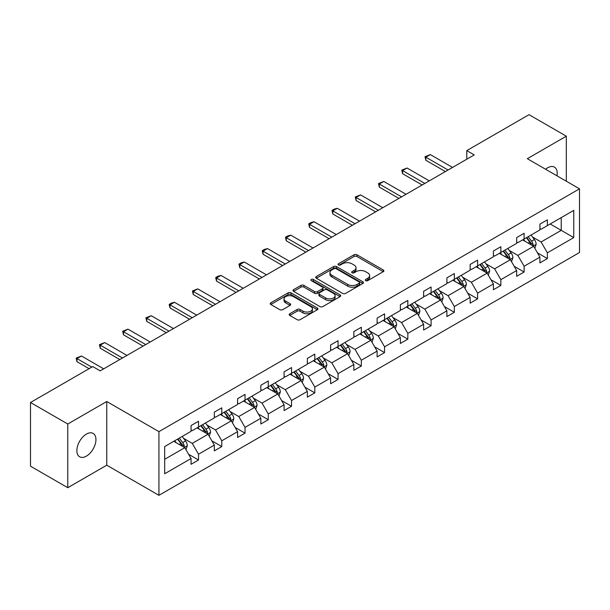 <?xml version="1.0" encoding="UTF-8"?>
<svg xmlns="http://www.w3.org/2000/svg" width="610" height="610" viewBox="0 0 610 610"><rect width="100%" height="100%" fill="white"/><g stroke="black" fill="none" stroke-linecap="round" stroke-linejoin="round"><path stroke-width="0.91" d="M365.68 280.646A1.449 0.839 0 0 0 367.731 280.646L383.278 271.671A2.066 1.197 0 0 0 383.888 270.825A2.066 1.197 0 0 0 383.278 269.978L356.941 254.774A2.066 1.197 0 0 0 354.013 254.774L338.466 263.749A1.449 0.839 0 0 0 338.039 264.336A1.449 0.839 0 0 0 338.466 264.931A1.449 0.839 0 0 0 340.51 264.931L342.523 263.772A6.626 3.82 0 0 1 351.886 263.772L354.082 265.037A6.626 3.82 0 0 1 356.026 267.737A6.626 3.82 0 0 1 354.082 270.443L352.069 271.602A1.449 0.839 0 0 0 351.65 272.197A1.449 0.839 0 0 0 352.069 272.784A1.449 0.839 0 0 0 354.12 272.784L356.133 271.625A6.626 3.82 0 0 1 365.497 271.625L367.693 272.891A6.626 3.82 0 0 1 369.637 275.598A6.626 3.82 0 0 1 367.693 278.297L365.68 279.464A1.449 0.839 0 0 0 365.26 280.051A1.449 0.839 0 0 0 365.68 280.646L365.68 279.464M86.406 456.12A13.496 7.793 120 0 0 95.221 444.233A13.496 7.793 120 0 0 93.155 433.42A13.496 7.793 120 0 0 86.406 434.084A13.496 7.793 120 0 0 77.592 445.979A13.496 7.793 120 0 0 79.658 456.791A13.496 7.793 120 0 0 86.406 456.12M556.983 175.825A13.496 7.793 120 0 0 554.414 167.109A13.496 7.793 120 0 0 547.673 167.78A13.496 7.793 120 0 0 545.592 169.244M289.773 313.738A2.066 1.197 0 0 0 289.163 314.585A2.066 1.197 0 0 0 289.773 315.431L297.161 319.701A2.066 1.197 0 0 0 300.089 319.701L317.352 309.727A2.066 1.197 0 0 0 317.962 308.881A2.066 1.197 0 0 0 317.352 308.042L291.016 292.83A2.066 1.197 0 0 0 288.088 292.83L270.817 302.804A2.066 1.197 0 0 0 270.215 303.643A2.066 1.197 0 0 0 270.817 304.489L279.746 309.644A2.066 1.197 0 0 0 282.674 309.644L290.063 305.381A2.066 1.197 0 0 0 290.673 304.535A2.066 1.197 0 0 0 290.063 303.688L285.632 301.134A5.536 3.195 0 0 1 284.016 298.869A5.536 3.195 0 0 1 287.432 295.919A5.536 3.195 0 0 1 293.463 296.612L310.803 306.624A5.536 3.195 0 0 1 312.427 308.881A5.536 3.195 0 0 1 309.011 311.84A5.536 3.195 0 0 1 302.979 311.146L300.089 309.476A2.066 1.197 0 0 0 297.161 309.476L289.773 313.738L289.773 315.431L297.161 311.199L297.161 309.476M106.758 401.51L67.771 424.019L30.5 402.501L30.5 466.192L67.771 487.71L106.758 465.201L158.935 495.328L158.935 431.636L106.758 401.51L106.758 465.201M566.309 181.208L566.309 136.19L527.322 158.699L579.5 188.825L158.935 431.636M566.309 136.19L529.038 114.672L466.795 150.609L466.795 159.218M30.5 402.501L92.743 366.564L100.2 370.865L474.245 154.909L466.795 150.609M342.667 293.425A2.066 1.197 0 0 0 345.595 293.425L362.866 283.452A2.066 1.197 0 0 0 363.469 282.605A2.066 1.197 0 0 0 362.866 281.767L336.522 266.555A2.066 1.197 0 0 0 333.601 266.555L316.331 276.528A2.066 1.197 0 0 0 315.721 277.367A2.066 1.197 0 0 0 316.331 278.213L342.667 293.425M311.862 280.958A1.449 0.839 0 0 1 313.327 281.164L313.327 279.441L340.113 294.904A2.066 1.197 0 0 1 340.715 295.743A2.066 1.197 0 0 1 340.113 296.59L322.842 306.563A2.066 1.197 0 0 1 319.914 306.563L293.578 291.351L293.578 289.666A2.066 1.197 0 0 0 292.968 290.505A2.066 1.197 0 0 0 293.578 291.351M293.578 289.666L300.966 285.396A2.066 1.197 0 0 1 303.894 285.396L314.577 291.565A2.066 1.197 0 0 0 317.497 291.565L322.4 288.736A2.066 1.197 0 0 0 323.01 287.889A2.066 1.197 0 0 0 322.4 287.043L311.283 280.623A1.449 0.839 0 0 1 310.856 280.036A1.449 0.839 0 0 1 311.748 279.258A1.449 0.839 0 0 1 313.327 279.441M67.771 424.019L67.771 487.71M164.677 446.566L191.06 431.331L191.06 425.566L198.517 421.266L198.517 427.03L214.323 417.903L214.323 412.139L221.773 407.838L221.773 413.603L237.58 404.476L237.58 398.711L245.029 394.411L245.029 400.175L260.836 391.048L260.836 385.284L268.286 380.983L268.286 386.748L284.092 377.62L284.092 371.856L291.542 367.555L291.542 373.32L307.348 364.193L307.348 358.428L314.806 354.128L314.806 359.892L330.605 350.765L330.605 345.001L338.062 340.7L338.062 346.465L353.861 337.345L353.861 331.573L361.318 327.273L361.318 333.037L377.117 323.918L377.117 318.145L384.575 313.845L384.575 319.61L400.374 310.49L400.374 304.718L407.831 300.417L407.831 306.182L423.63 297.062L423.63 291.29L431.087 286.99L431.087 292.754L446.894 283.635L446.894 277.863L454.343 273.562L454.343 279.327L470.15 270.207L470.15 264.435L477.599 260.135L477.599 265.899L493.406 256.779L493.406 251.007L500.856 246.707L500.856 252.471L516.662 243.352L516.662 237.58L524.112 233.279L524.112 239.044L539.919 229.924L539.919 224.16L547.376 219.852L547.376 225.616L573.758 210.381L573.758 237.587L547.376 252.822L547.376 258.587L539.919 262.887L539.919 257.123L524.112 266.25L524.112 272.014L516.662 276.315L516.662 270.55L500.856 279.67L500.856 285.442L493.406 289.742L493.406 283.978L477.599 293.097L477.599 298.869L470.15 303.17L470.15 297.406L454.343 306.525L454.343 312.297L446.894 316.598L446.894 310.833L431.087 319.953L431.087 325.725L423.63 330.025L423.63 324.261L407.831 333.38L407.831 339.152L400.374 343.453L400.374 337.688L384.575 346.808L384.575 352.58L377.117 356.88L377.117 351.116L361.318 360.236L361.318 366.008L353.861 370.308L353.861 364.544L338.062 373.663L338.062 379.435L330.605 383.736L330.605 377.971L314.806 387.091L314.806 392.855L307.348 397.163L307.348 391.399L291.542 400.518L291.542 406.283L284.092 410.591L284.092 404.826L268.286 413.946L268.286 419.711L260.836 424.019L260.836 418.246L245.029 427.374L245.029 433.138L237.58 437.446L237.58 431.674L221.773 440.801L221.773 446.566L214.323 450.874L214.323 445.102L198.517 454.229L198.517 459.993L191.06 464.301L191.06 458.529L164.677 473.764L164.677 446.566M158.935 495.328L579.5 252.517L579.5 188.825M197.022 427.892L208.056 434.259L192.257 443.386L183.625 438.399M192.257 443.386L198.517 454.229M208.056 434.259L214.323 445.102M191.06 429.958L192.257 430.645L198.517 427.03M220.286 414.464L231.312 420.831L215.513 429.958L206.881 424.972M215.513 429.958L221.773 440.801M231.312 420.831L237.58 431.674M214.323 416.531L215.513 417.217L221.773 413.603M243.542 401.037L254.576 407.404L238.769 416.531L230.138 411.544M238.769 416.531L245.029 427.374M254.576 407.404L260.836 418.246M237.58 403.103L238.769 403.789L245.029 400.175M266.799 387.609L277.832 393.976L262.025 403.103L253.394 398.116M262.025 403.103L268.286 413.946M277.832 393.976L284.092 404.826M260.836 389.676L262.025 390.362L268.286 386.748M290.055 374.182L301.088 380.548L285.282 389.676L276.658 384.689M285.282 389.676L291.542 400.518M301.088 380.548L307.348 391.399M284.092 376.248L285.282 376.934L291.542 373.32M313.311 360.754L324.345 367.121L308.538 376.248L299.914 371.261M308.538 376.248L314.806 387.091M324.345 367.121L330.605 377.971M307.348 362.82L308.538 363.507L314.806 359.892M336.567 347.326L347.601 353.693L331.794 362.82L323.17 357.841M331.794 362.82L338.062 373.663M347.601 353.693L353.861 364.544M330.605 349.393L331.794 350.079L338.062 346.465M359.824 333.899L370.857 340.266L355.058 349.393L346.427 344.414M355.058 349.393L361.318 360.236M370.857 340.266L377.117 351.116M353.861 335.965L355.058 336.651L361.318 333.037M383.08 320.471L394.113 326.838L378.314 335.965L369.683 330.986M378.314 335.965L384.575 346.808M394.113 326.838L400.374 337.688M377.117 322.537L378.314 323.224L384.575 319.61M406.336 307.043L417.37 313.41L401.571 322.537L392.939 317.558M401.571 322.537L407.831 333.38M417.37 313.41L423.63 324.261M400.374 309.11L401.571 309.796L407.831 306.182M429.592 293.616L440.626 299.983L424.827 309.11L416.195 304.131M424.827 309.11L431.087 319.953M440.626 299.983L446.894 310.833M423.63 295.682L424.827 296.368L431.087 292.754M452.856 280.188L463.882 286.563L448.083 295.682L439.452 290.703M448.083 295.682L454.343 306.525M463.882 286.563L470.15 297.406M446.894 282.255L448.083 282.941L454.343 279.327M476.113 266.761L487.146 273.135L471.339 282.255L462.708 277.275M471.339 282.255L477.599 293.097M487.146 273.135L493.406 283.978M470.15 268.827L471.339 269.513L477.599 265.899M499.369 253.333L510.402 259.707L494.596 268.827L485.972 263.848M494.596 268.827L500.856 279.67M510.402 259.707L516.662 270.55M493.406 255.399L494.596 256.086L500.856 252.471M522.625 239.905L533.659 246.28L517.852 255.399L509.228 250.42M517.852 255.399L524.112 266.25M533.659 246.28L539.919 257.123M516.662 241.972L517.852 242.666L524.112 239.044M550.205 223.984L561.238 230.351L541.108 241.972L532.484 236.993M541.108 241.972L547.376 252.822M573.758 237.587L561.238 230.351L561.238 217.617L573.758 210.381M539.919 228.544L541.108 229.238L547.376 225.616M164.677 459.307L184.799 447.687L173.766 441.32M184.799 447.687L191.06 458.529M537.456 252.86L547.376 258.587M514.199 266.288L524.112 272.014M490.943 279.715L500.856 285.442M467.687 293.143L477.599 298.869M444.431 306.571L454.343 312.297M421.174 319.998L431.087 325.725M397.918 333.426L407.831 339.152M374.662 346.854L384.575 352.58M351.406 360.281L361.318 366.008M328.142 373.709L338.062 379.435M304.886 387.137L314.806 392.855M281.629 400.564L291.542 406.283M258.373 413.992L268.286 419.711M235.117 427.419L245.029 433.138M211.861 440.847L221.773 446.566M188.604 454.275L198.517 459.993M366.259 280.852L367.693 280.02A6.626 3.82 0 0 0 369.637 277.321L369.637 275.598M356.026 267.737L356.026 269.46A6.626 3.82 0 0 1 354.082 272.167L352.649 272.99M383.248 271.686L356.941 256.49A2.066 1.197 0 0 0 354.013 256.49L339.046 265.137M362.836 283.467L336.522 268.278A2.066 1.197 0 0 0 333.601 268.278L316.361 278.229M359.206 283.2A1.449 0.839 0 0 0 359.633 282.605A1.449 0.839 0 0 0 359.206 282.018L336.087 268.667A1.449 0.839 0 0 0 334.036 268.667L331.916 269.894A6.626 3.82 0 0 0 329.972 272.594A6.626 3.82 0 0 0 331.916 275.301L347.715 284.428A6.626 3.82 0 0 0 357.086 284.428L359.206 283.2L359.206 284.923A1.449 0.839 0 0 0 359.633 284.329L359.633 282.605M329.972 272.594L329.972 274.317A6.626 3.82 0 0 0 331.916 277.024L331.916 275.301M359.206 284.923L357.086 286.143A6.626 3.82 0 0 1 347.715 286.143L331.916 277.024M293.601 291.366L300.966 287.119L300.966 285.396M323.01 287.889L323.01 289.613A2.066 1.197 0 0 1 322.4 290.459L317.497 293.288A2.066 1.197 0 0 1 314.577 293.288L303.894 287.119A2.066 1.197 0 0 0 300.966 287.119M313.327 281.164L340.083 296.605M325.656 297.962A5.536 3.195 0 0 0 331.695 298.656A5.536 3.195 0 0 0 335.111 295.705A5.536 3.195 0 0 0 333.487 293.44L327.379 289.918A2.066 1.197 0 0 0 324.451 289.918L319.548 292.747A2.066 1.197 0 0 0 318.946 293.593A2.066 1.197 0 0 0 319.548 294.439L325.656 297.962L325.656 299.685A5.536 3.195 0 0 0 331.695 300.379A5.536 3.195 0 0 0 335.111 297.428L335.111 295.705M318.946 293.593L318.946 295.316A2.066 1.197 0 0 0 319.548 296.155L319.548 294.439M325.656 299.685L319.548 296.155M312.427 308.881L312.427 310.604A5.536 3.195 0 0 1 309.011 313.555A5.536 3.195 0 0 1 302.979 312.869L300.089 311.199A2.066 1.197 0 0 0 297.161 311.199M284.016 298.869L284.016 300.593A5.536 3.195 0 0 0 285.632 302.857L285.632 301.134M290.032 305.396L285.632 302.857M317.33 309.743L291.016 294.554A2.066 1.197 0 0 0 288.088 294.554L270.848 304.504M534.787 248.239L536.159 244.282A5.589 3.225 -120 0 0 534.375 239.524L531.028 235.056M525.027 241.293L523.578 239.356M532.835 245.799L533.148 244.518A5.589 3.225 -120 0 0 531.546 241.156L528.199 236.688M526.796 237.496L530.479 242.414A2.844 1.647 60 0 1 530.997 243.283L533.148 244.518M526.407 237.725L529.755 242.193A5.589 3.225 60 0 1 531.15 244.831M448.083 170.015L425.841 157.174L425.841 160.27L425.017 156.701L430.309 154.589L452.559 167.437M445.399 171.562L425.841 160.27M430.309 154.589L425.841 157.174L425.017 156.701M511.531 261.667L512.903 257.71A5.589 3.225 -120 0 0 511.119 252.952L507.772 248.483M501.771 254.721L500.322 252.784M509.571 259.227L509.884 257.946A5.589 3.225 -120 0 0 508.29 254.583L504.943 250.115M503.54 250.923L507.223 255.842A2.844 1.647 60 0 1 507.741 256.703L509.884 257.946M503.151 251.152L506.498 255.62A5.589 3.225 60 0 1 507.894 258.259M488.274 275.095L489.647 271.137A5.589 3.225 -120 0 0 487.863 266.379L484.515 261.911M478.514 268.148L477.066 266.212M486.315 272.655L486.627 271.374A5.589 3.225 -120 0 0 485.034 268.011L481.686 263.543M480.283 264.351L483.966 269.269A2.844 1.647 60 0 1 484.485 270.131L486.627 271.374M479.895 264.58L483.242 269.048A5.589 3.225 60 0 1 484.637 271.686M424.827 183.442L402.585 170.602L402.585 173.697L401.761 170.129L407.053 168.017L429.295 180.865M422.143 184.99L402.585 173.697M407.053 168.017L402.585 170.602L401.761 170.129M401.571 196.87L379.329 184.029L379.329 187.125L378.505 183.557L383.797 181.445L406.039 194.285M398.887 198.418L379.329 187.125M383.797 181.445L379.329 184.029L378.505 183.557M465.018 288.522L466.391 284.565A5.589 3.225 -120 0 0 464.606 279.807L461.259 275.339M455.258 281.576L453.802 279.639M463.059 286.082L463.371 284.801A5.589 3.225 -120 0 0 461.778 281.439L458.43 276.971M457.027 277.779L460.71 282.697A2.844 1.647 60 0 1 461.229 283.558L463.371 284.801M456.638 278.007L459.986 282.476A5.589 3.225 60 0 1 461.381 285.114M378.314 210.297L356.072 197.457L356.072 200.553L355.249 196.984L360.54 194.872L382.783 207.713M375.63 211.845L356.072 200.553M360.54 194.872L356.072 197.457L355.249 196.984M441.762 301.95L443.134 297.993A5.589 3.225 -120 0 0 441.35 293.235L438.003 288.766M432.002 295.004L430.546 293.067M439.802 299.51L440.115 298.229A5.589 3.225 -120 0 0 438.514 294.866L435.166 290.398M433.771 291.206L437.454 296.125A2.844 1.647 60 0 1 437.972 296.986L440.115 298.229M433.382 291.435L436.729 295.903A5.589 3.225 60 0 1 438.117 298.542M355.058 223.725L332.808 210.885L332.808 213.98L331.992 210.412L334.227 209.116L337.284 208.3L359.526 221.14M352.374 225.273L332.808 213.98M337.284 208.3L332.808 210.885L331.992 210.412M418.506 315.378L419.878 311.42A5.589 3.225 -120 0 0 418.094 306.662L414.747 302.194M408.746 308.431L407.289 306.494M416.546 312.938L416.859 311.657A5.589 3.225 -120 0 0 415.257 308.294L411.91 303.826M410.515 304.634L414.198 309.552A2.844 1.647 60 0 1 414.716 310.414L416.859 311.657M410.126 304.863L413.473 309.323A5.589 3.225 60 0 1 414.861 311.969M331.794 237.153L309.552 224.312L309.552 227.408L308.736 223.839L310.97 222.543L314.028 221.727L336.27 234.568M329.11 238.701L309.552 227.408M314.028 221.727L309.552 224.312L308.736 223.839M395.25 328.805L396.622 324.84A5.589 3.225 -120 0 0 394.838 320.09L391.49 315.622M385.482 321.859L384.033 319.922M393.29 326.365L393.603 325.084A5.589 3.225 -120 0 0 392.001 321.722L388.654 317.253M387.258 318.062L390.941 322.98A2.844 1.647 60 0 1 391.46 323.841L393.603 325.084M386.87 318.283L390.217 322.751A5.589 3.225 60 0 1 391.605 325.389M308.538 250.58L286.296 237.74L286.296 240.836L285.48 237.267L287.714 235.971L290.772 235.155L313.014 247.995M305.854 252.128L286.296 240.836M290.772 235.155L286.296 237.74L285.48 237.267M371.993 342.233L373.358 338.268A5.589 3.225 -120 0 0 371.581 333.51L368.234 329.049M362.226 335.286L360.777 333.35M370.034 339.793L370.346 338.512A5.589 3.225 -120 0 0 368.745 335.149L365.398 330.681M364.002 331.489L367.685 336.407A2.844 1.647 60 0 1 368.204 337.269L370.346 338.512M363.613 331.71L366.961 336.179A5.589 3.225 60 0 1 368.348 338.817M285.282 264.008L263.04 251.167L263.04 254.263L262.224 250.695L264.458 249.398L267.515 248.583L289.758 261.423M282.598 265.556L263.04 254.263M267.515 248.583L263.04 251.167L262.224 250.695M348.737 355.66L350.102 351.695A5.589 3.225 -120 0 0 348.325 346.938L344.978 342.469M338.969 348.714L337.521 346.777M346.777 353.22L347.09 351.94A5.589 3.225 -120 0 0 345.489 348.577L342.141 344.109M340.746 344.917L344.429 349.835A2.844 1.647 60 0 1 344.94 350.697L347.09 351.94M340.349 345.138L343.697 349.606A5.589 3.225 60 0 1 345.092 352.244M262.025 277.436L239.783 264.595L239.783 267.691L238.96 264.122L241.202 262.826L244.259 262.01L266.501 274.851M259.341 278.983L239.783 267.691M244.259 262.01L239.783 264.595L238.96 264.122M325.473 369.088L326.846 365.123A5.589 3.225 -120 0 0 325.061 360.365L321.714 355.897M315.713 362.142L314.264 360.205M323.521 366.648L323.834 365.367A5.589 3.225 -120 0 0 322.233 362.004L318.885 357.536M317.482 358.344L321.173 363.263A2.844 1.647 60 0 1 321.683 364.124L323.834 365.367M317.093 358.566L320.441 363.034A5.589 3.225 60 0 1 321.836 365.672M302.217 382.516L303.589 378.551A5.589 3.225 -120 0 0 301.805 373.793L298.458 369.325M292.457 375.569L291.008 373.633M300.265 380.076L300.577 378.795A5.589 3.225 -120 0 0 298.976 375.432L295.629 370.964M294.226 371.772L297.909 376.69A2.844 1.647 60 0 1 298.427 377.552L300.577 378.795M293.837 371.993L297.184 376.462A5.589 3.225 60 0 1 298.58 379.1M278.961 395.943L280.333 391.978A5.589 3.225 -120 0 0 278.549 387.22L275.202 382.752M269.201 388.997L267.752 387.06M277.001 393.503L277.314 392.222A5.589 3.225 -120 0 0 275.72 388.86L272.373 384.392M270.97 385.2L274.652 390.118A2.844 1.647 60 0 1 275.171 390.979L277.314 392.222M270.581 385.421L273.928 389.889A5.589 3.225 60 0 1 275.323 392.527M255.704 409.371L257.077 405.406A5.589 3.225 -120 0 0 255.293 400.648L251.945 396.18M245.944 402.425L244.496 400.488M253.745 406.931L254.057 405.642A5.589 3.225 -120 0 0 252.464 402.287L249.116 397.819M247.713 398.627L251.396 403.546A2.844 1.647 60 0 1 251.915 404.407L254.057 405.642M247.325 398.849L250.672 403.317A5.589 3.225 60 0 1 252.067 405.955M232.448 422.791L233.821 418.834A5.589 3.225 -120 0 0 232.036 414.076L228.689 409.607M222.688 415.852L221.232 413.916M230.488 420.359L230.801 419.07A5.589 3.225 -120 0 0 229.208 415.715L225.86 411.247M224.457 412.055L228.14 416.973A2.844 1.647 60 0 1 228.658 417.835L230.801 419.07M224.068 412.276L227.416 416.744A5.589 3.225 60 0 1 228.803 419.383M209.192 436.219L210.564 432.261A5.589 3.225 -120 0 0 208.78 427.503L205.433 423.035M199.432 429.28L197.975 427.343M207.232 433.786L207.545 432.498A5.589 3.225 -120 0 0 205.944 429.143L202.596 424.674M201.201 425.483L204.884 430.401A2.844 1.647 60 0 1 205.402 431.262L207.545 432.498M200.812 425.704L204.159 430.172A5.589 3.225 60 0 1 205.547 432.81M238.769 290.863L216.527 278.023L216.527 281.118L215.704 277.55L217.945 276.254L220.995 275.438L243.245 288.278M236.085 292.411L216.527 281.118M220.995 275.438L216.527 278.023L215.704 277.55M215.513 304.291L193.271 291.45L193.271 294.546L192.447 290.978L197.739 288.865L219.981 301.706M212.829 305.839L193.271 294.546M197.739 288.865L193.271 291.45L192.447 290.978M192.257 317.719L170.015 304.878L170.015 307.974L169.191 304.405L171.425 303.109L174.483 302.293L196.725 315.134M189.573 319.266L170.015 307.974M174.483 302.293L170.015 304.878L169.191 304.405M169 331.146L146.758 318.306L146.758 321.401L145.935 317.825L151.227 315.721L173.469 328.561M166.316 332.694L146.758 321.401M151.227 315.721L146.758 318.306L145.935 317.825M145.744 344.574L123.495 331.733L123.495 334.829L122.679 331.253L127.97 329.148L150.212 341.989M143.06 346.122L123.495 334.829M127.97 329.148L123.495 331.733L122.679 331.253M122.488 358.001L100.238 345.153L100.238 348.257L99.422 344.68L104.714 342.576L126.956 355.416M119.804 359.549L100.238 348.257M104.714 342.576L100.238 345.153L99.422 344.68M185.936 449.646L187.308 445.689A5.589 3.225 -120 0 0 185.524 440.931L182.176 436.463M176.176 442.707L174.719 440.771M183.976 447.214L184.289 445.925A5.589 3.225 -120 0 0 182.687 442.57L179.34 438.102M177.945 438.91L181.627 443.828A2.844 1.647 60 0 1 182.146 444.69L184.289 445.925M177.556 439.131L180.903 443.6A5.589 3.225 60 0 1 182.291 446.238M91.774 367.121L76.982 358.581L76.982 361.684L76.166 358.108L81.458 356.004L103.7 368.844M89.09 368.669L76.982 361.684M81.458 356.004L76.982 358.581L76.166 358.108M367.693 280.02L367.693 278.297M352.069 272.784L352.069 271.602M354.082 272.167L354.082 270.443M338.466 264.931L338.466 263.749M354.013 256.49L354.013 254.774M356.941 256.49L356.941 254.774M383.278 271.671L383.278 269.978M316.331 278.213L316.331 276.528M333.601 268.278L333.601 266.555M336.522 268.278L336.522 266.555M362.866 283.452L362.866 281.767M347.715 286.143L347.715 284.428M357.086 286.143L357.086 284.428M303.894 287.119L303.894 285.396M314.577 293.288L314.577 291.565M317.497 293.288L317.497 291.565M322.4 290.459L322.4 288.736M340.113 296.59L340.113 294.904M300.089 311.199L300.089 309.476M302.979 312.869L302.979 311.146M290.063 305.381L290.063 303.688M270.817 304.489L270.817 302.804M288.088 294.554L288.088 292.83M291.016 294.554L291.016 292.83M317.352 309.727L317.352 308.042M533.254 246.043L536.121 244.389M531.546 241.156L534.375 239.524M528.168 243.108L529.755 242.193M509.998 259.471L512.865 257.816M508.29 254.583L511.119 252.952M504.912 256.535L506.498 255.62M486.742 272.899L489.609 271.244M485.034 268.011L487.863 266.379M481.656 269.963L483.242 269.048M463.486 286.326L466.353 284.672M461.778 281.439L464.606 279.807M458.4 283.391L459.986 282.476M440.229 299.754L443.096 298.099M438.514 294.866L441.35 293.235M435.136 296.818L436.729 295.903M416.966 313.182L419.84 311.527M415.257 308.294L418.094 306.662M411.88 310.246L413.473 309.323M393.709 326.609L396.584 324.955M392.001 321.722L394.838 320.09M388.623 323.674L390.217 322.751M370.453 340.037L373.328 338.382M368.745 335.149L371.581 333.51M365.367 337.101L366.961 336.179M347.197 353.464L350.071 351.81M345.489 348.577L348.325 346.938M342.111 350.529L343.697 349.606M323.94 366.892L326.808 365.237M322.233 362.004L325.061 360.365M318.855 363.956L320.441 363.034M300.684 380.32L303.551 378.657M298.976 375.432L301.805 373.793M295.598 377.384L297.184 376.462M277.428 393.747L280.295 392.085M275.72 388.86L278.549 387.22M272.342 390.812L273.928 389.889M254.172 407.175L257.039 405.513M252.464 402.287L255.293 400.648M249.086 404.239L250.672 403.317M230.915 420.603L233.782 418.94M229.208 415.715L232.036 414.076M225.83 417.659L227.416 416.744M207.659 434.03L210.526 432.368M205.944 429.143L208.78 427.503M202.566 431.087L204.159 430.172M184.395 447.458L187.27 445.796M182.687 442.57L185.524 440.931M179.309 444.515L180.903 443.6"/></g></svg>

